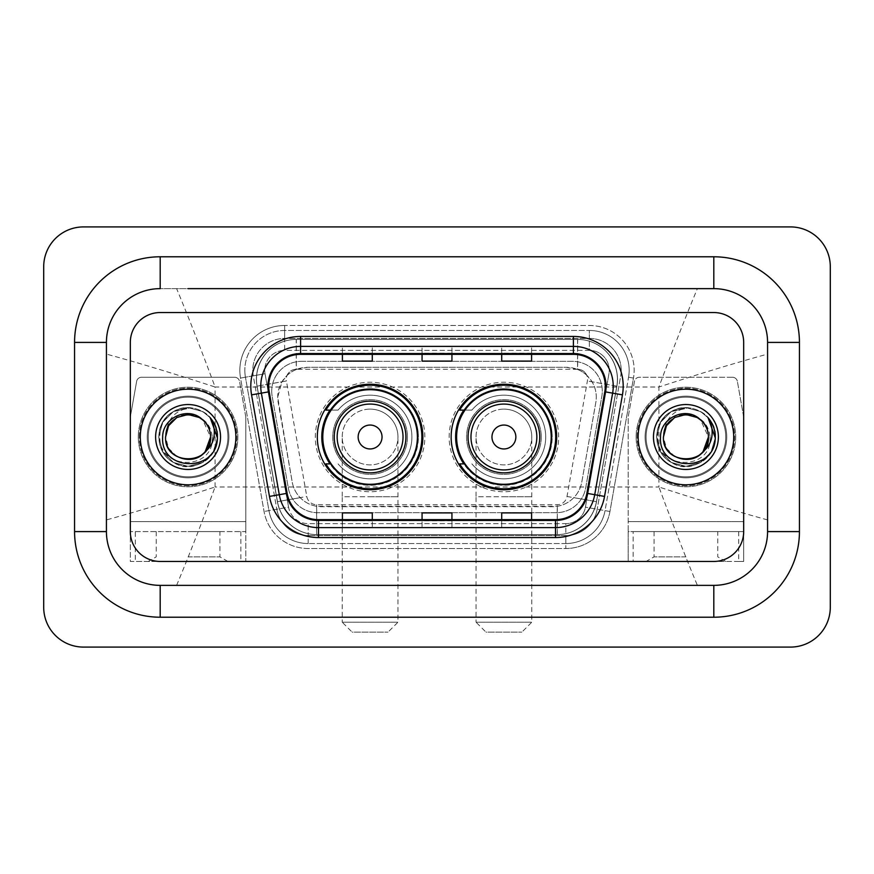 <?xml version="1.0" encoding="UTF-8"?>
<svg xmlns="http://www.w3.org/2000/svg" width="874" height="874" viewBox="0 0 874 874"><rect width="100%" height="100%" fill="white"/><g stroke="black" fill="none" stroke-linecap="round" stroke-linejoin="round"><path stroke-width="0.66" stroke-dasharray="4.37 3.28" d="M451.137 437A52.768 52.768 0 0 0 503.916 489.768A52.768 52.768 0 0 0 556.683 437A52.768 52.768 0 0 0 503.916 384.232A52.768 52.768 0 0 0 451.137 437M317.317 437A52.768 52.768 0 0 0 370.084 489.768A52.768 52.768 0 0 0 422.863 437A52.768 52.768 0 0 0 370.084 384.232A52.768 52.768 0 0 0 317.317 437M586.847 375.372A29.869 29.869 0 0 0 577.146 369.298L577.67 369.298A9.953 9.953 0 0 1 586.847 375.372L592.026 381.785C595.773 388.154 597.04 395.015 595.839 402.357L581.8 482.011C580.686 488.063 578.009 493.275 573.792 497.656C569.236 502.277 563.741 505.15 557.306 506.286L316.694 506.286C310.248 505.15 304.753 502.277 300.208 497.656C296.002 493.297 293.325 488.085 292.2 482.011L277.703 397.167L281.974 381.785L287.153 375.372A9.953 9.953 0 0 1 296.33 369.298L296.33 339.418A39.833 39.833 0 0 0 257.109 386.166L277.473 501.665A39.833 39.833 0 0 0 316.694 534.582L557.306 534.582A39.833 39.833 0 0 0 596.527 501.665L616.891 386.166A39.833 39.833 0 0 0 577.67 339.418L296.33 339.418A39.833 39.833 0 0 0 257.109 386.166L277.473 501.665A39.833 39.833 0 0 0 316.694 534.582L557.306 534.582A39.833 39.833 0 0 0 596.527 501.665L616.891 386.166A39.833 39.833 0 0 0 577.67 339.418L296.33 339.418M296.33 369.298L307.572 367.298L566.428 367.298A29.869 29.869 0 0 1 595.839 402.357L581.8 482.011A29.869 29.869 0 0 1 552.379 506.702L321.621 506.702A29.869 29.869 0 0 1 292.2 482.011L278.161 402.357A29.869 29.869 0 0 1 307.572 367.298L566.428 367.298L577.146 369.298M329.968 410.114A48.289 48.289 0 0 1 418.384 437A48.289 48.289 0 0 0 370.084 388.712A48.289 48.289 0 0 0 321.796 437A48.289 48.289 0 0 0 370.084 485.288A48.289 48.289 0 0 0 418.384 437A48.289 48.289 0 0 1 329.968 463.886M463.799 410.114A48.289 48.289 0 0 1 552.204 437A48.289 48.289 0 0 0 503.916 388.712A48.289 48.289 0 0 0 455.616 437A48.289 48.289 0 0 0 503.916 485.288A48.289 48.289 0 0 0 552.204 437A48.289 48.289 0 0 1 463.799 463.886M296.854 369.298A29.869 29.869 0 0 0 287.153 375.372M271.716 391.202A29.869 29.869 0 0 1 301.596 361.323A29.869 29.869 0 0 0 272.175 396.381A29.869 29.869 0 0 1 271.716 391.202M621.206 370.292A31.857 31.857 0 0 0 589.338 338.424L284.662 338.424L589.338 338.424A31.857 31.857 0 0 1 620.715 375.82L597.193 509.247L620.715 375.82A31.857 31.857 0 0 0 621.206 370.292A31.857 31.857 0 0 1 620.715 375.82A31.857 31.857 0 0 0 589.338 338.424L589.338 350.376A19.916 19.916 0 0 1 608.949 373.744L585.427 507.171A19.916 19.916 0 0 1 565.817 523.624L308.183 523.624A19.916 19.916 0 0 1 288.573 507.171L265.051 373.744A19.916 19.916 0 0 1 284.662 350.376L589.338 350.376A19.916 19.916 0 0 1 608.949 373.744L585.427 507.171A19.916 19.916 0 0 1 565.817 523.624L565.817 543.541L308.183 543.541L565.817 543.541A39.833 39.833 0 0 0 605.037 510.624L628.559 377.207A39.833 39.833 0 0 0 629.171 370.292A39.833 39.833 0 0 1 628.559 377.207L605.037 510.624A39.833 39.833 0 0 1 565.817 543.541A39.833 39.833 0 0 0 605.037 510.624A39.833 39.833 0 0 1 565.817 543.541L565.817 548.522A44.803 44.803 0 0 0 609.943 511.498L633.464 378.071A44.803 44.803 0 0 0 589.338 325.478L284.662 325.478L284.662 330.459A39.833 39.833 0 0 0 244.829 370.292A39.833 39.833 0 0 1 284.662 330.459L589.338 330.459L284.662 330.459L284.662 350.376L589.338 350.376L589.338 330.459A39.833 39.833 0 0 1 629.171 370.292A39.833 39.833 0 0 0 589.338 330.459A39.833 39.833 0 0 1 628.559 377.207L633.464 378.071A44.803 44.803 0 0 0 589.338 325.478L284.662 325.478A44.803 44.803 0 0 0 240.536 378.071L264.057 511.498A44.803 44.803 0 0 0 308.183 548.522L565.817 548.522A44.803 44.803 0 0 0 609.943 511.498L633.464 378.071L628.559 377.207M253.285 375.82A31.857 31.857 0 0 1 284.662 338.424A31.857 31.857 0 0 0 253.285 375.82L276.807 509.247L253.285 375.82L240.536 378.071L264.057 511.498A44.803 44.803 0 0 0 308.183 548.522L565.817 548.522L565.817 535.576L308.183 535.576L565.817 535.576A31.857 31.857 0 0 0 597.193 509.247A31.857 31.857 0 0 1 565.817 535.576A31.857 31.857 0 0 0 597.193 509.247A31.857 31.857 0 0 1 565.817 535.576L565.817 523.624L308.183 523.624L308.183 543.541A39.833 39.833 0 0 1 268.963 510.624L245.441 377.207L268.963 510.624A39.833 39.833 0 0 0 308.183 543.541A39.833 39.833 0 0 1 268.963 510.624A39.833 39.833 0 0 0 308.183 543.541L308.183 535.576A31.857 31.857 0 0 1 276.807 509.247A31.857 31.857 0 0 0 308.183 535.576A31.857 31.857 0 0 1 276.807 509.247A31.857 31.857 0 0 0 308.183 535.576L308.183 523.624A19.916 19.916 0 0 1 288.573 507.171L264.057 511.498L288.573 507.171L265.051 373.744L245.441 377.207A39.833 39.833 0 0 1 244.829 370.292A39.833 39.833 0 0 0 245.441 377.207A39.833 39.833 0 0 1 244.829 370.292A39.833 39.833 0 0 0 245.441 377.207L240.536 378.071A44.803 44.803 0 0 1 284.662 325.478L284.662 338.424A31.857 31.857 0 0 0 253.285 375.82L265.051 373.744A19.916 19.916 0 0 1 284.662 350.376L284.662 338.424A31.857 31.857 0 0 0 252.794 370.292M646.094 437A39.833 39.833 0 0 0 685.926 476.833A39.833 39.833 0 0 0 725.748 437A39.833 39.833 0 0 0 685.926 397.167A39.833 39.833 0 0 0 646.094 437A39.833 39.833 0 0 0 685.926 476.833A39.833 39.833 0 0 0 725.748 437A39.833 39.833 0 0 0 685.926 397.167A39.833 39.833 0 0 0 646.094 437A39.833 39.833 0 0 0 685.926 476.833A39.833 39.833 0 0 0 725.748 437A39.833 39.833 0 0 1 685.926 476.833A39.833 39.833 0 0 1 646.094 437A39.833 39.833 0 0 1 685.926 397.167A39.833 39.833 0 0 1 725.748 437A39.833 39.833 0 0 0 685.926 397.167A39.833 39.833 0 0 0 646.094 437A39.833 39.833 0 0 0 685.926 476.833A39.833 39.833 0 0 0 725.748 437A39.833 39.833 0 0 0 685.926 397.167A39.833 39.833 0 0 0 646.094 437A39.833 39.833 0 0 0 685.926 476.833A39.833 39.833 0 0 0 725.748 437A39.833 39.833 0 0 0 685.926 397.167A39.833 39.833 0 0 0 646.094 437A39.833 39.833 0 0 0 685.926 476.833A39.833 39.833 0 0 0 725.748 437A39.833 39.833 0 0 0 685.926 397.167A39.833 39.833 0 0 0 646.094 437A39.833 39.833 0 0 0 685.926 476.833A39.833 39.833 0 0 0 725.748 437A39.833 39.833 0 0 0 685.926 397.167A39.833 39.833 0 0 0 646.094 437A39.833 39.833 0 0 1 685.926 397.167A39.833 39.833 0 0 1 725.748 437A39.833 39.833 0 0 0 685.926 397.167A39.833 39.833 0 0 0 646.094 437M148.252 437A39.833 39.833 0 0 0 188.074 476.833A39.833 39.833 0 0 0 227.906 437A39.833 39.833 0 0 0 188.074 397.167A39.833 39.833 0 0 0 148.252 437A39.833 39.833 0 0 0 188.074 476.833A39.833 39.833 0 0 0 227.906 437A39.833 39.833 0 0 0 188.074 397.167A39.833 39.833 0 0 0 148.252 437A39.833 39.833 0 0 0 188.074 476.833A39.833 39.833 0 0 0 227.906 437A39.833 39.833 0 0 1 188.074 476.833A39.833 39.833 0 0 1 148.252 437A39.833 39.833 0 0 1 188.074 397.167A39.833 39.833 0 0 1 227.906 437A39.833 39.833 0 0 0 188.074 397.167A39.833 39.833 0 0 0 148.252 437A39.833 39.833 0 0 0 188.074 476.833A39.833 39.833 0 0 0 227.906 437A39.833 39.833 0 0 0 188.074 397.167A39.833 39.833 0 0 0 148.252 437A39.833 39.833 0 0 0 188.074 476.833A39.833 39.833 0 0 0 227.906 437A39.833 39.833 0 0 0 188.074 397.167A39.833 39.833 0 0 0 148.252 437A39.833 39.833 0 0 0 188.074 476.833A39.833 39.833 0 0 0 227.906 437A39.833 39.833 0 0 0 188.074 397.167A39.833 39.833 0 0 0 148.252 437A39.833 39.833 0 0 0 188.074 476.833A39.833 39.833 0 0 0 227.906 437A39.833 39.833 0 0 0 188.074 397.167A39.833 39.833 0 0 0 148.252 437A39.833 39.833 0 0 1 188.074 397.167A39.833 39.833 0 0 1 227.906 437A39.833 39.833 0 0 0 188.074 397.167A39.833 39.833 0 0 0 148.252 437M130.324 531.589A29.869 29.869 0 0 0 160.193 561.458L713.807 561.458A29.869 29.869 0 0 0 743.676 531.589L743.676 342.411A29.869 29.869 0 0 0 713.807 312.542L160.193 312.542A29.869 29.869 0 0 0 130.324 342.411L130.324 531.589A29.869 29.869 0 0 0 160.193 561.458L713.807 561.458A29.869 29.869 0 0 0 743.676 531.589L743.676 342.411A29.869 29.869 0 0 0 713.807 312.542L160.193 312.542A29.869 29.869 0 0 0 130.324 342.411L130.324 531.589A29.869 29.869 0 0 0 160.193 561.458L713.807 561.458A29.869 29.869 0 0 0 743.676 531.589L743.676 342.411A29.869 29.869 0 0 0 713.807 312.542L160.193 312.542A29.869 29.869 0 0 0 130.324 342.411L130.324 531.589A29.869 29.869 0 0 0 160.193 561.458L713.807 561.458A29.869 29.869 0 0 0 743.676 531.589L743.676 342.411A29.869 29.869 0 0 0 713.807 312.542L160.193 312.542A29.869 29.869 0 0 0 130.324 342.411L130.324 561.458L135.306 561.458L135.306 531.589L130.324 531.589L130.324 561.458L245.823 561.458L245.823 531.589L130.324 531.589M301.596 361.323L572.404 361.323A29.869 29.869 0 0 1 601.825 396.381L585.678 487.987A29.869 29.869 0 0 1 556.257 512.677L317.743 512.677A29.869 29.869 0 0 1 288.322 487.987L272.175 396.381L288.322 487.987A29.869 29.869 0 0 0 317.743 512.677L556.257 512.677A29.869 29.869 0 0 0 585.678 487.987L601.825 396.381A29.869 29.869 0 0 0 572.404 361.323L301.596 361.323M140.288 437A47.797 47.797 0 0 0 188.074 484.797A47.797 47.797 0 0 0 235.871 437A47.797 47.797 0 0 0 188.074 389.203A47.797 47.797 0 0 0 140.288 437A47.797 47.797 0 0 0 188.074 484.797A47.797 47.797 0 0 0 235.871 437A47.797 47.797 0 0 0 188.074 389.203A47.797 47.797 0 0 0 140.288 437M638.129 437A47.797 47.797 0 0 0 685.926 484.797A47.797 47.797 0 0 0 733.712 437A47.797 47.797 0 0 0 685.926 389.203A47.797 47.797 0 0 0 638.129 437A47.797 47.797 0 0 0 685.926 484.797A47.797 47.797 0 0 0 733.712 437A47.797 47.797 0 0 0 685.926 389.203A47.797 47.797 0 0 0 638.129 437M139.283 437A48.791 48.791 0 0 1 188.074 388.209A48.791 48.791 0 0 1 236.865 437A48.791 48.791 0 0 1 188.074 485.791A48.791 48.791 0 0 1 139.283 437A48.791 48.791 0 0 1 188.074 388.209A48.791 48.791 0 0 1 236.865 437A48.791 48.791 0 0 1 188.074 485.791A48.791 48.791 0 0 1 139.283 437M637.135 437A48.791 48.791 0 0 1 685.926 388.209A48.791 48.791 0 0 1 734.717 437A48.791 48.791 0 0 1 685.926 485.791A48.791 48.791 0 0 1 637.135 437A48.791 48.791 0 0 1 685.926 388.209A48.791 48.791 0 0 1 734.717 437A48.791 48.791 0 0 1 685.926 485.791A48.791 48.791 0 0 1 637.135 437M604.786 391.749A31.857 31.857 0 0 0 573.41 354.352L300.59 354.352A31.857 31.857 0 0 0 269.214 391.749L287.12 493.318A31.857 31.857 0 0 0 318.497 519.648L555.503 519.648A31.857 31.857 0 0 0 586.88 493.318L604.786 391.749L622.441 394.862L604.535 496.421A49.785 49.785 0 0 1 555.503 537.565L318.497 537.565A49.785 49.785 0 0 1 269.465 496.421L251.559 394.862A49.785 49.785 0 0 1 300.59 336.435L573.41 336.435A49.785 49.785 0 0 1 622.441 394.862M613.242 386.221A39.833 39.833 0 0 1 612.63 393.136A39.833 39.833 0 0 0 573.41 346.388L300.59 346.388A39.833 39.833 0 0 0 261.37 393.136L279.276 494.695A39.833 39.833 0 0 0 318.497 527.612L555.503 527.612A39.833 39.833 0 0 0 594.724 494.695A39.833 39.833 0 0 1 555.503 527.612M531.589 346.508L501.72 346.388L531.589 346.388L531.589 354.352L531.589 346.508L501.72 346.388L501.72 354.352L501.72 346.508M372.28 346.508L342.411 346.388L372.28 346.388L372.28 354.352L372.28 346.508L342.411 346.388L342.411 354.352L342.411 346.508M451.934 346.508L422.066 346.388L451.934 346.388L451.934 354.352L451.934 346.508L422.066 346.388L422.066 354.352L422.066 346.508M372.28 527.612L342.411 527.612L372.28 527.612L372.28 519.648L342.411 519.648L372.28 519.648L372.28 527.612M531.589 527.612L501.72 527.612L531.589 527.612L531.589 519.648L501.72 519.648L531.589 519.648L531.589 527.612M422.066 527.612L451.934 527.612L422.066 527.612L422.066 519.648L451.934 519.648L422.066 519.648L422.066 527.612M342.411 354.352L372.28 354.352L342.411 354.352L342.411 361.104M501.72 354.352L531.589 354.352L501.72 354.352L501.72 361.104M422.066 354.352L451.934 354.352L422.066 354.352L422.066 361.104M451.934 527.612L451.934 519.648L451.934 527.612M501.72 527.612L501.72 519.648L501.72 527.612M342.411 527.612L342.411 519.648L342.411 527.612M451.934 353.26L422.066 353.26M451.934 361.104L451.934 354.352M372.28 353.26L342.411 353.26M372.28 361.104L372.28 354.352M531.589 353.26L501.72 353.26M531.589 361.104L531.589 354.352M451.934 520.74L422.066 520.74M422.066 512.896L422.066 519.648M451.934 512.896L451.934 519.648M372.28 520.74L342.411 520.74M342.411 512.896L342.411 519.648M372.28 512.896L372.28 519.648M531.589 520.74L501.72 520.74M501.72 512.896L501.72 519.648M531.589 512.896L531.589 519.648M713.807 256.781A85.63 85.63 0 0 1 799.437 342.411L799.437 531.589A85.63 85.63 0 0 1 713.807 617.219L160.193 617.219A85.63 85.63 0 0 1 74.563 531.589L74.563 342.411A85.63 85.63 0 0 1 160.193 256.781L713.807 256.781A85.63 85.63 0 0 1 799.437 342.411L799.437 531.589A85.63 85.63 0 0 1 713.807 617.219L160.193 617.219A85.63 85.63 0 0 1 74.563 531.589L74.563 342.411A85.63 85.63 0 0 1 160.193 256.781L713.807 256.781L160.193 256.781A85.63 85.63 0 0 0 74.563 342.411L74.563 531.589A85.63 85.63 0 0 0 160.193 617.219L713.807 617.219A85.63 85.63 0 0 0 799.437 531.589L799.437 342.411A85.63 85.63 0 0 0 713.807 256.781A85.63 85.63 0 0 1 799.437 342.411L799.437 531.589A85.63 85.63 0 0 1 713.807 617.219L160.193 617.219A85.63 85.63 0 0 1 74.563 531.589L74.563 342.411A85.63 85.63 0 0 1 160.193 256.781L713.807 256.781L713.807 288.639A53.773 53.773 0 0 1 767.569 342.411A53.773 53.773 0 0 0 713.807 288.639L160.193 288.639A53.773 53.773 0 0 0 106.431 342.411A53.773 53.773 0 0 1 160.193 288.639L713.807 288.639A53.773 53.773 0 0 1 767.569 342.411L767.569 531.589A53.773 53.773 0 0 1 713.807 585.361A53.773 53.773 0 0 0 767.569 531.589L767.569 342.411C768.432 313.853 742.441 287.808 713.807 288.639L697.386 288.639C685.97 315.94 673.144 348.726 658.909 387.018C700.008 373.613 736.236 362.644 767.569 354.101L767.569 342.411L799.437 342.411M160.193 617.219L160.193 585.361A53.773 53.773 0 0 1 106.431 531.589A53.773 53.773 0 0 0 160.193 585.361L713.807 585.361L160.193 585.361A53.773 53.773 0 0 1 106.431 531.589L106.431 342.411L106.431 531.589C105.568 560.147 131.559 586.192 160.193 585.361L713.807 585.361C742.31 586.214 768.432 560.245 767.569 531.589A53.773 53.773 0 0 1 713.807 585.361L713.807 617.219M636.141 437A49.785 49.785 0 0 0 685.926 486.785A49.785 49.785 0 0 0 735.711 437A49.785 49.785 0 0 0 685.926 387.215A49.785 49.785 0 0 0 636.141 437A49.785 49.785 0 0 0 685.926 486.785A49.785 49.785 0 0 0 735.711 437A49.785 49.785 0 0 0 685.926 387.215A49.785 49.785 0 0 0 636.141 437A49.785 49.785 0 0 0 685.926 486.785A49.785 49.785 0 0 0 735.711 437A49.785 49.785 0 0 0 685.926 387.215A49.785 49.785 0 0 0 636.141 437A49.785 49.785 0 0 0 685.926 486.785A49.785 49.785 0 0 0 735.711 437A49.785 49.785 0 0 0 685.926 387.215A49.785 49.785 0 0 0 636.141 437M138.289 437A49.785 49.785 0 0 0 188.074 486.785A49.785 49.785 0 0 0 237.859 437A49.785 49.785 0 0 0 188.074 387.215A49.785 49.785 0 0 0 138.289 437A49.785 49.785 0 0 0 188.074 486.785A49.785 49.785 0 0 0 237.859 437A49.785 49.785 0 0 0 188.074 387.215A49.785 49.785 0 0 0 138.289 437A49.785 49.785 0 0 0 188.074 486.785A49.785 49.785 0 0 0 237.859 437A49.785 49.785 0 0 0 188.074 387.215A49.785 49.785 0 0 0 138.289 437A49.785 49.785 0 0 0 188.074 486.785A49.785 49.785 0 0 0 237.859 437A49.785 49.785 0 0 0 188.074 387.215A49.785 49.785 0 0 0 138.289 437M257 386.166A39.833 39.833 0 0 1 296.231 339.418A39.833 39.833 0 0 0 257 386.166L277.375 501.665A39.833 39.833 0 0 0 316.596 534.582L557.208 534.582A39.833 39.833 0 0 0 596.429 501.665L616.793 386.166A39.833 39.833 0 0 0 577.572 339.418A39.833 39.833 0 0 1 616.793 386.166L596.429 501.665A39.833 39.833 0 0 1 557.208 534.582L316.596 534.582A39.833 39.833 0 0 1 277.375 501.665L257 386.166L286.421 380.977L306.785 496.476A9.953 9.953 0 0 0 316.596 504.702L557.208 504.702A9.953 9.953 0 0 0 567.008 496.476L587.383 380.977A9.953 9.953 0 0 0 577.572 369.298L577.572 339.418L296.231 339.418L577.572 339.418M830.3 266.734A39.833 39.833 0 0 0 790.467 226.912L83.533 226.912A39.833 39.833 0 0 0 43.7 266.734L43.7 607.266A39.833 39.833 0 0 0 83.533 647.088L790.467 647.088A39.833 39.833 0 0 0 830.3 607.266L830.3 266.734M74.563 342.411L106.431 342.411A53.773 53.773 0 0 1 160.193 288.639C131.69 287.786 105.568 313.755 106.431 342.411L106.431 354.101C137.622 362.601 173.839 373.569 215.091 387.018C200.856 348.726 188.03 315.929 176.614 288.639L697.386 288.639M799.437 531.589L767.569 531.589L767.569 354.101M176.614 288.639L160.193 288.639L160.193 256.781M176.614 585.361C188.03 558.06 200.856 525.274 215.091 486.982C173.992 500.387 137.764 511.356 106.431 519.899L106.431 354.101M106.431 519.899L106.431 531.589L74.563 531.589M767.569 519.899C736.378 511.399 700.161 500.431 658.909 486.982C673.144 525.274 685.97 558.071 697.386 585.361M155.616 437A32.458 32.458 0 0 0 188.074 469.458A32.458 32.458 0 0 0 220.532 437A32.458 32.458 0 0 0 188.074 404.542A32.458 32.458 0 0 0 155.616 437M212.262 437C214.687 471.261 158.85 470.387 159.876 437C159.691 427.943 162.935 420.339 169.622 414.189C176.002 409.185 183.223 407.066 191.264 407.83C176.832 409.425 168.518 417.248 166.311 431.286A22.506 22.506 0 0 1 193.394 415.139C204.702 418.078 210.995 425.376 212.262 437M210.579 437C211.956 466.028 164.192 466.028 165.568 437C164.192 407.972 211.956 407.972 210.579 437C211.956 466.028 164.192 466.028 165.568 437C164.192 407.972 211.956 407.972 210.579 437C211.956 466.028 164.192 466.028 165.568 437C164.192 407.972 211.956 407.972 210.579 437L202.823 420.001C207.903 424.666 210.492 430.336 210.579 437M205.259 451.53L199.327 456.49L188.074 459.506L176.821 456.49L168.584 448.253L165.568 437C167.764 420.831 177.029 413.533 193.394 415.139M165.568 437L166.311 431.286M210.055 417.553C232.79 440.682 200.168 479.935 173.402 462.412C154.108 452.437 154.108 421.563 173.402 411.588C183.179 406.399 192.968 406.399 202.746 411.588C222.04 421.563 222.04 452.437 202.746 462.412C192.968 467.601 183.179 467.601 173.402 462.412C154.108 452.437 154.108 421.563 173.402 411.588C183.179 406.399 192.968 406.399 202.746 411.588C222.04 421.563 222.04 452.437 202.746 462.412C192.968 467.601 183.179 467.601 173.402 462.412C154.108 452.437 154.108 421.563 173.402 411.588C191.69 399.866 218.424 415.303 217.418 437C217.025 448.067 212.131 456.534 202.746 462.412C192.968 467.601 183.179 467.601 173.402 462.412C156.02 453.136 153.518 426.293 169.622 414.189M217.375 438.682L213.027 452.448L202.746 462.412L188.074 466.345L173.402 462.412L162.662 451.672L158.729 437L162.662 422.328L173.402 411.588L188.074 407.655L202.746 411.588L210.273 417.805L202.746 411.588L188.074 407.655L173.402 411.588L162.662 422.328L158.729 437L162.662 451.672L173.402 462.412L188.074 466.345L202.746 462.412L213.256 452.066L217.407 437.852L213.256 452.066L202.746 462.412L188.074 466.345L173.402 462.412L162.662 451.672L158.729 437L162.662 422.328L173.402 411.588L188.074 407.655L202.746 411.588L210.273 417.805M217.407 437.852L213.256 452.066L202.746 462.412L188.074 466.345L173.402 462.412L162.662 451.672L158.729 437L162.662 422.328L173.402 411.588L191.264 407.83M188.074 561.458L227.906 561.458L188.074 561.458M188.074 556.858L219.942 556.858L188.074 556.858M188.074 531.589L219.942 531.589L188.074 531.589M234.625 377.262L141.522 377.262A4.982 4.982 0 0 0 136.628 381.37L130.401 416.658A4.982 4.982 0 0 0 130.324 417.521L130.324 521.636L130.324 417.521A4.982 4.982 0 0 1 130.401 416.658L136.628 381.37A4.982 4.982 0 0 1 141.522 377.262L234.625 377.262A4.982 4.982 0 0 1 239.531 381.37A4.982 4.982 0 0 0 234.625 377.262M135.306 531.589L245.823 531.589L245.823 417.521A4.982 4.982 0 0 0 245.747 416.658A4.982 4.982 0 0 1 245.823 417.521L245.823 561.458L135.306 561.458M245.747 416.658L239.531 381.37L245.747 416.658M342.215 437A27.881 27.881 0 0 1 370.084 409.119A27.881 27.881 0 0 1 397.965 437A27.881 27.881 0 0 1 370.084 464.881A27.881 27.881 0 0 1 342.215 437A27.881 27.881 0 0 1 370.084 409.119A27.881 27.881 0 0 1 397.965 437A27.881 27.881 0 0 1 370.084 464.881A27.881 27.881 0 0 1 342.215 437L342.215 496.738L370.084 496.738L342.215 496.738L342.215 622.201L397.965 622.201L342.215 622.201L352.167 632.153L388.012 632.153L352.167 632.153M405.929 437A35.845 35.845 0 0 0 370.084 401.155A35.845 35.845 0 0 0 334.239 437A35.845 35.845 0 0 0 370.084 472.845A35.845 35.845 0 0 0 405.929 437M417.39 437A47.294 47.294 0 0 0 370.084 389.706A47.294 47.294 0 0 0 322.79 437A47.294 47.294 0 0 0 370.084 484.294A47.294 47.294 0 0 0 417.39 437A47.294 47.294 0 0 0 370.084 389.706A47.294 47.294 0 0 0 322.79 437A47.294 47.294 0 0 0 370.084 484.294A47.294 47.294 0 0 0 417.39 437A47.294 47.294 0 0 0 370.084 389.706A47.294 47.294 0 0 0 322.79 437A47.294 47.294 0 0 0 370.084 484.294A47.294 47.294 0 0 0 417.39 437M407.426 437A37.342 37.342 0 0 0 370.084 399.658A37.342 37.342 0 0 0 332.754 437A37.342 37.342 0 0 0 370.084 474.342A37.342 37.342 0 0 0 407.426 437A37.342 37.342 0 0 0 370.084 399.658A37.342 37.342 0 0 0 332.754 437A37.342 37.342 0 0 0 370.084 474.342A37.342 37.342 0 0 0 407.426 437M424.851 437A54.767 54.767 0 0 0 370.084 382.233A54.767 54.767 0 0 0 315.328 437A54.767 54.767 0 0 0 370.084 491.767A54.767 54.767 0 0 0 424.851 437A54.767 54.767 0 0 0 370.084 382.233A54.767 54.767 0 0 0 315.328 437A54.767 54.767 0 0 0 370.084 491.767A54.767 54.767 0 0 0 424.851 437M330.634 463.886L325.838 463.886A51.774 51.774 0 0 0 421.869 437A51.774 51.774 0 0 0 325.838 410.114L338.052 410.114A41.821 41.821 0 0 1 398.784 406.585A41.821 41.821 0 0 1 398.784 467.415A41.821 41.821 0 0 1 338.052 463.876A41.821 41.821 0 0 0 398.784 467.415A41.821 41.821 0 0 0 398.784 406.585A41.821 41.821 0 0 0 338.052 410.114L330.634 410.114M476.035 437A27.881 27.881 0 0 1 503.916 409.119A27.881 27.881 0 0 1 531.785 437A27.881 27.881 0 0 1 503.916 464.881A27.881 27.881 0 0 1 476.035 437A27.881 27.881 0 0 1 503.916 409.119A27.881 27.881 0 0 1 531.785 437A27.881 27.881 0 0 1 503.916 464.881A27.881 27.881 0 0 1 476.035 437L476.035 496.738L503.916 496.738L476.035 496.738L476.035 622.201L531.785 622.201L476.035 622.201L485.988 632.153L521.833 632.153L485.988 632.153M539.761 437A35.845 35.845 0 0 0 503.916 401.155A35.845 35.845 0 0 0 468.071 437A35.845 35.845 0 0 0 503.916 472.845A35.845 35.845 0 0 0 539.761 437M551.21 437A47.294 47.294 0 0 0 503.916 389.706A47.294 47.294 0 0 0 456.61 437A47.294 47.294 0 0 0 503.916 484.294A47.294 47.294 0 0 0 551.21 437A47.294 47.294 0 0 0 503.916 389.706A47.294 47.294 0 0 0 456.61 437A47.294 47.294 0 0 0 503.916 484.294A47.294 47.294 0 0 0 551.21 437A47.294 47.294 0 0 0 503.916 389.706A47.294 47.294 0 0 0 456.61 437A47.294 47.294 0 0 0 503.916 484.294A47.294 47.294 0 0 0 551.21 437M541.246 437A37.342 37.342 0 0 0 503.916 399.658A37.342 37.342 0 0 0 466.574 437A37.342 37.342 0 0 0 503.916 474.342A37.342 37.342 0 0 0 541.246 437A37.342 37.342 0 0 0 503.916 399.658A37.342 37.342 0 0 0 466.574 437A37.342 37.342 0 0 0 503.916 474.342A37.342 37.342 0 0 0 541.246 437M558.672 437A54.767 54.767 0 0 0 503.916 382.233A54.767 54.767 0 0 0 449.149 437A54.767 54.767 0 0 0 503.916 491.767A54.767 54.767 0 0 0 558.672 437A54.767 54.767 0 0 0 503.916 382.233A54.767 54.767 0 0 0 449.149 437A54.767 54.767 0 0 0 503.916 491.767A54.767 54.767 0 0 0 558.672 437M464.455 463.886L459.658 463.886A51.774 51.774 0 0 0 555.689 437A51.774 51.774 0 0 0 459.658 410.114L471.873 410.114A41.821 41.821 0 0 1 532.605 406.585A41.821 41.821 0 0 1 532.605 467.415A41.821 41.821 0 0 1 471.873 463.876A41.821 41.821 0 0 0 532.605 467.415A41.821 41.821 0 0 0 532.605 406.585A41.821 41.821 0 0 0 471.873 410.114L464.455 410.114M685.926 561.458L646.094 561.458L685.926 561.458M685.926 556.858L654.058 556.858L685.926 556.858M685.926 531.589L654.058 531.589L685.926 531.589M732.478 377.262L639.375 377.262A4.982 4.982 0 0 0 634.469 381.37L628.253 416.658A4.982 4.982 0 0 0 628.177 417.521L628.177 561.458L633.147 561.458L633.147 531.589L628.177 531.589L628.177 417.521A4.982 4.982 0 0 1 628.253 416.658L634.469 381.37A4.982 4.982 0 0 1 639.375 377.262L732.478 377.262A4.982 4.982 0 0 1 737.372 381.37A4.982 4.982 0 0 0 732.478 377.262M738.694 531.589L738.694 561.458L743.676 561.458L743.676 417.521A4.982 4.982 0 0 0 743.599 416.658A4.982 4.982 0 0 1 743.676 417.521L743.676 561.458L628.177 561.458L628.177 531.589L743.676 531.589L633.147 531.589M743.599 416.658L737.372 381.37L743.599 416.658M738.694 561.458L633.147 561.458M653.468 437A32.458 32.458 0 0 0 685.926 469.458A32.458 32.458 0 0 0 718.384 437A32.458 32.458 0 0 0 685.926 404.542A32.458 32.458 0 0 0 653.468 437M710.114 437C712.529 471.261 656.702 470.387 657.729 437C657.532 427.943 660.777 420.339 667.463 414.189C673.854 409.185 681.064 407.066 689.116 407.83C674.684 409.425 666.359 417.248 664.164 431.286A22.506 22.506 0 0 1 691.236 415.139C702.554 418.078 708.847 425.376 710.114 437M708.432 437C709.808 466.028 662.044 466.028 663.421 437C662.044 407.972 709.808 407.972 708.432 437C709.808 466.028 662.044 466.028 663.421 437C662.044 407.972 709.808 407.972 708.432 437C709.808 466.028 662.044 466.028 663.421 437C662.044 407.972 709.808 407.972 708.432 437L700.664 420.001C705.755 424.666 708.344 430.336 708.432 437M703.111 451.53L697.179 456.49L685.926 459.506L674.673 456.49L666.436 448.253L663.421 437C665.606 420.831 674.881 413.533 691.236 415.139M663.421 437L664.164 431.286M707.907 417.553C730.642 440.682 698.02 479.935 671.254 462.412C651.96 452.437 651.96 421.563 671.254 411.588C681.032 406.399 690.821 406.399 700.598 411.588C719.892 421.563 719.892 452.437 700.598 462.412C690.821 467.601 681.032 467.601 671.254 462.412C651.96 452.437 651.96 421.563 671.254 411.588C681.032 406.399 690.821 406.399 700.598 411.588C719.892 421.563 719.892 452.437 700.598 462.412C690.821 467.601 681.032 467.601 671.254 462.412C651.96 452.437 651.96 421.563 671.254 411.588C689.542 399.866 716.276 415.303 715.271 437C714.877 448.067 709.983 456.534 700.598 462.412C690.821 467.601 681.032 467.601 671.254 462.412C653.872 453.136 651.37 426.293 667.463 414.189M715.227 438.682L710.879 452.448L700.598 462.412L685.926 466.345L671.254 462.412L660.504 451.672L656.582 437L660.504 422.328L671.254 411.588L685.926 407.655L700.598 411.588L708.126 417.805L700.598 411.588L685.926 407.655L671.254 411.588L660.504 422.328L656.582 437L660.504 451.672L671.254 462.412L685.926 466.345L700.598 462.412L711.108 452.066L715.26 437.852L711.108 452.066L700.598 462.412L685.926 466.345L671.254 462.412L660.504 451.672L656.582 437L660.504 422.328L671.254 411.588L685.926 407.655L700.598 411.588L708.126 417.805M715.26 437.852L711.108 452.066L700.598 462.412L685.926 466.345L671.254 462.412L660.504 451.672L656.582 437L660.504 422.328L671.254 411.588L689.116 407.83M616.891 386.166L592.026 381.785M557.306 506.286L557.306 534.582A39.833 39.833 0 0 0 596.527 501.665L573.792 497.656M300.208 497.656L277.473 501.665A39.833 39.833 0 0 0 316.694 534.582L316.694 506.286M256.497 379.25A39.833 39.833 0 0 0 257.109 386.166L281.974 381.785M617.503 379.25A39.833 39.833 0 0 0 577.67 339.418L577.67 369.298M629.171 370.292A39.833 39.833 0 0 0 589.338 330.459L589.338 338.424M609.943 511.498L585.427 507.171L609.943 511.498M300.59 336.435L300.59 354.352A31.857 31.857 0 0 0 269.214 391.749L251.559 394.862M300.59 346.388A39.833 39.833 0 0 0 261.37 393.136M279.276 494.695A39.833 39.833 0 0 0 318.497 527.612M555.503 537.565L555.503 519.648A31.857 31.857 0 0 0 586.88 493.318L604.535 496.421M605.278 386.221A31.857 31.857 0 0 0 573.41 354.352L573.41 336.435M269.465 496.421L287.12 493.318A31.857 31.857 0 0 0 318.497 519.648L318.497 537.565M451.934 527.492L422.066 527.492M372.28 527.492L342.411 527.492M531.589 527.492L501.72 527.492M577.572 369.298L296.231 369.298A9.953 9.953 0 0 0 286.421 380.977M215.091 486.982L215.091 387.018L658.909 387.018L658.909 486.982L215.091 486.982M617.405 379.25A39.833 39.833 0 0 1 616.793 386.166L587.383 380.977M567.008 496.476L596.429 501.665A39.833 39.833 0 0 1 557.208 534.582L557.208 504.702M316.596 504.702L316.596 534.582A39.833 39.833 0 0 1 277.375 501.665L306.785 496.476M256.399 379.25A39.833 39.833 0 0 1 296.231 339.418L296.231 369.298M147.247 437A40.827 40.827 0 0 0 188.074 477.827A40.827 40.827 0 0 0 228.901 437A40.827 40.827 0 0 0 188.074 396.173A40.827 40.827 0 0 0 147.247 437A40.827 40.827 0 0 0 188.074 477.827A40.827 40.827 0 0 0 228.901 437A40.827 40.827 0 0 0 188.074 396.173A40.827 40.827 0 0 0 147.247 437M245.823 521.636L130.324 521.636L245.823 521.636M240.853 531.589L240.853 561.458M370.084 496.738L397.965 496.738L370.084 496.738M370.084 409.119A27.881 27.881 0 0 1 397.965 437L397.965 622.201L388.012 632.153M503.916 496.738L531.785 496.738L503.916 496.738M503.916 409.119A27.881 27.881 0 0 1 531.785 437L531.785 622.201L521.833 632.153M743.676 521.636L628.177 521.636L743.676 521.636M645.099 437A40.827 40.827 0 0 0 685.926 477.827A40.827 40.827 0 0 0 726.753 437A40.827 40.827 0 0 0 685.926 396.173A40.827 40.827 0 0 0 645.099 437A40.827 40.827 0 0 0 685.926 477.827A40.827 40.827 0 0 0 726.753 437A40.827 40.827 0 0 0 685.926 396.173A40.827 40.827 0 0 0 645.099 437M156.217 531.589L156.217 556.858L148.252 561.458M227.906 561.458L219.942 556.858L219.942 531.589M654.058 531.589L654.058 556.858L646.094 561.458M725.748 561.458L717.783 556.858L717.783 531.589"/><path stroke-width="1.31" d="M451.137 437A52.768 52.768 0 0 0 503.916 489.768A52.768 52.768 0 0 0 556.683 437A52.768 52.768 0 0 0 503.916 384.232A52.768 52.768 0 0 0 451.137 437M317.317 437A52.768 52.768 0 0 0 370.084 489.768A52.768 52.768 0 0 0 422.863 437A52.768 52.768 0 0 0 370.084 384.232A52.768 52.768 0 0 0 317.317 437M329.968 463.886A48.289 48.289 0 0 1 329.968 410.114M463.799 463.886A48.289 48.289 0 0 1 463.799 410.114M140.288 437A47.797 47.797 0 0 0 188.074 484.797A47.797 47.797 0 0 0 235.871 437A47.797 47.797 0 0 0 188.074 389.203A47.797 47.797 0 0 0 140.288 437A47.797 47.797 0 0 0 188.074 484.797A47.797 47.797 0 0 0 235.871 437A47.797 47.797 0 0 0 188.074 389.203A47.797 47.797 0 0 0 140.288 437M638.129 437A47.797 47.797 0 0 0 685.926 484.797A47.797 47.797 0 0 0 733.712 437A47.797 47.797 0 0 0 685.926 389.203A47.797 47.797 0 0 0 638.129 437A47.797 47.797 0 0 0 685.926 484.797A47.797 47.797 0 0 0 733.712 437A47.797 47.797 0 0 0 685.926 389.203A47.797 47.797 0 0 0 638.129 437M268.722 386.221A31.857 31.857 0 0 1 300.59 354.352L573.41 354.352A31.857 31.857 0 0 1 604.786 391.749L586.88 493.318A31.857 31.857 0 0 1 555.503 519.648L318.497 519.648A31.857 31.857 0 0 1 287.12 493.318L269.214 391.749A31.857 31.857 0 0 1 268.722 386.221M267.936 386.221A32.655 32.655 0 0 0 268.427 391.891L286.333 493.449A32.655 32.655 0 0 0 318.497 520.434L555.503 520.434A32.655 32.655 0 0 0 587.667 493.449L605.573 391.891A32.655 32.655 0 0 0 573.41 353.566L300.59 353.566A32.655 32.655 0 0 0 267.936 386.221M251.559 394.862A49.785 49.785 0 0 1 300.59 336.435L573.41 336.435A49.785 49.785 0 0 1 622.441 394.862L604.535 496.421A49.785 49.785 0 0 1 555.503 537.565L318.497 537.565A49.785 49.785 0 0 1 269.465 496.421L251.559 394.862L261.37 393.136A39.833 39.833 0 0 1 300.59 346.388L573.41 346.388A39.833 39.833 0 0 1 612.63 393.136L594.724 494.695A39.833 39.833 0 0 1 555.503 527.612L318.497 527.612A39.833 39.833 0 0 1 279.276 494.695L261.37 393.136A39.833 39.833 0 0 1 260.758 386.221M743.676 342.411A29.869 29.869 0 0 0 713.807 312.542L160.193 312.542A29.869 29.869 0 0 0 130.324 342.411L130.324 531.589A29.869 29.869 0 0 0 160.193 561.458L713.807 561.458A29.869 29.869 0 0 0 743.676 531.589L743.676 342.411A29.869 29.869 0 0 0 713.807 312.542L160.193 312.542A29.869 29.869 0 0 0 130.324 342.411L130.324 531.589A29.869 29.869 0 0 0 160.193 561.458L713.807 561.458A29.869 29.869 0 0 0 743.676 531.589L743.676 342.411M587.667 493.449L594.724 494.695L612.63 393.136L622.441 394.862M422.066 354.352L422.066 361.104L451.934 361.104L451.934 354.352M342.411 354.352L342.411 361.104L372.28 361.104L372.28 354.352M501.72 354.352L501.72 361.104L531.589 361.104L531.589 354.352M451.934 519.648L451.934 512.896L422.066 512.896L422.066 519.648M372.28 519.648L372.28 512.896L342.411 512.896L342.411 519.648M531.589 519.648L531.589 512.896L501.72 512.896L501.72 519.648M188.074 288.639L713.807 288.639L188.074 288.639M799.437 342.411L767.569 342.411L767.569 531.589L767.569 342.411A53.773 53.773 0 0 0 713.807 288.639L713.807 256.781L160.193 256.781A85.63 85.63 0 0 0 74.563 342.411L74.563 531.589A85.63 85.63 0 0 0 160.193 617.219L713.807 617.219A85.63 85.63 0 0 0 799.437 531.589L799.437 342.411A85.63 85.63 0 0 0 713.807 256.781M713.807 617.219L713.807 585.361L160.193 585.361L713.807 585.361A53.773 53.773 0 0 0 767.569 531.589L799.437 531.589M74.563 531.589L106.431 531.589L106.431 342.411L106.431 531.589A53.773 53.773 0 0 0 160.193 585.361L160.193 617.219M160.193 256.781L160.193 288.639A53.773 53.773 0 0 0 106.431 342.411L74.563 342.411M830.3 266.734A39.833 39.833 0 0 0 790.467 226.912L83.533 226.912A39.833 39.833 0 0 0 43.7 266.734L43.7 607.266A39.833 39.833 0 0 0 83.533 647.088L790.467 647.088A39.833 39.833 0 0 0 830.3 607.266L830.3 266.734M202.823 420.001A22.506 22.506 0 0 1 210.579 437C211.956 466.028 164.192 466.028 165.568 437L168.584 425.747L176.821 417.51L188.074 414.494L199.327 417.51L202.823 420.001C189.002 405.525 162.422 417.444 162.673 437C160.139 471.742 216.468 472.648 217.375 438.682L217.418 437C217.342 429.615 214.884 423.136 210.055 417.553C213.726 423.584 215.015 430.063 213.933 437C212.885 442.899 210.011 447.717 205.324 451.454A22.506 22.506 0 0 0 210.579 437L205.259 451.53M205.324 451.454C193.373 467.601 164.399 457.277 165.568 437M155.616 437A32.458 32.458 0 0 0 188.074 469.458A32.458 32.458 0 0 0 220.532 437A32.458 32.458 0 0 0 188.074 404.542A32.458 32.458 0 0 0 155.616 437M210.273 417.805L217.407 437.852M382.036 437A11.952 11.952 0 0 0 370.084 425.048A11.952 11.952 0 0 0 358.143 437A11.952 11.952 0 0 0 370.084 448.952A11.952 11.952 0 0 0 382.036 437M405.929 437A35.845 35.845 0 0 0 370.084 401.155A35.845 35.845 0 0 0 334.239 437A35.845 35.845 0 0 0 370.084 472.845A35.845 35.845 0 0 0 405.929 437A35.845 35.845 0 0 1 370.084 472.845A35.845 35.845 0 0 1 334.239 437M417.39 437A47.294 47.294 0 0 0 370.084 389.706A47.294 47.294 0 0 0 322.79 437A47.294 47.294 0 0 0 370.084 484.294A47.294 47.294 0 0 0 417.39 437M421.869 437A51.774 51.774 0 0 1 325.838 463.886L330.634 463.886A47.742 47.742 0 0 0 401.679 472.801A47.742 47.742 0 0 0 401.679 401.199A47.742 47.742 0 0 0 330.634 410.114L325.838 410.114A51.774 51.774 0 0 1 421.869 437M515.857 437A11.952 11.952 0 0 0 503.916 425.048A11.952 11.952 0 0 0 491.964 437A11.952 11.952 0 0 0 503.916 448.952A11.952 11.952 0 0 0 515.857 437M539.761 437A35.845 35.845 0 0 0 503.916 401.155A35.845 35.845 0 0 0 468.071 437A35.845 35.845 0 0 0 503.916 472.845A35.845 35.845 0 0 0 539.761 437A35.845 35.845 0 0 1 503.916 472.845A35.845 35.845 0 0 1 468.071 437M551.21 437A47.294 47.294 0 0 0 503.916 389.706A47.294 47.294 0 0 0 456.61 437A47.294 47.294 0 0 0 503.916 484.294A47.294 47.294 0 0 0 551.21 437M555.689 437A51.774 51.774 0 0 1 459.658 463.886L464.455 463.886A47.742 47.742 0 0 0 535.5 472.801A47.742 47.742 0 0 0 535.5 401.199A47.742 47.742 0 0 0 464.455 410.114L459.658 410.114A51.774 51.774 0 0 1 555.689 437M700.664 420.001A22.506 22.506 0 0 1 708.432 437C709.808 466.028 662.044 466.028 663.421 437L666.436 425.747L674.673 417.51L685.926 414.494L697.179 417.51L700.664 420.001C686.855 405.525 660.274 417.444 660.515 437C657.991 471.742 714.309 472.648 715.227 438.682L715.271 437C715.183 429.615 712.736 423.136 707.907 417.553C711.578 423.584 712.867 430.063 711.786 437C710.737 442.899 707.864 447.717 703.166 451.454A22.506 22.506 0 0 0 708.432 437L703.111 451.53M703.166 451.454C691.225 467.601 662.252 457.277 663.421 437M653.468 437A32.458 32.458 0 0 0 685.926 469.458A32.458 32.458 0 0 0 718.384 437A32.458 32.458 0 0 0 685.926 404.542A32.458 32.458 0 0 0 653.468 437M708.126 417.805L715.26 437.852M573.41 336.435L573.41 353.566M261.37 393.136L268.427 391.891M318.497 537.565L318.497 520.434M555.503 520.434L555.503 537.565M269.465 496.421L286.333 493.449M605.573 391.891L612.63 393.136M300.59 336.435L300.59 353.566M594.724 494.695L604.535 496.421M403.023 437A32.928 32.928 0 0 0 370.084 404.072A32.928 32.928 0 0 0 337.156 437A32.928 32.928 0 0 0 370.084 469.928A32.928 32.928 0 0 0 403.023 437M536.844 437A32.928 32.928 0 0 0 503.916 404.072A32.928 32.928 0 0 0 470.977 437A32.928 32.928 0 0 0 503.916 469.928A32.928 32.928 0 0 0 536.844 437"/></g></svg>
